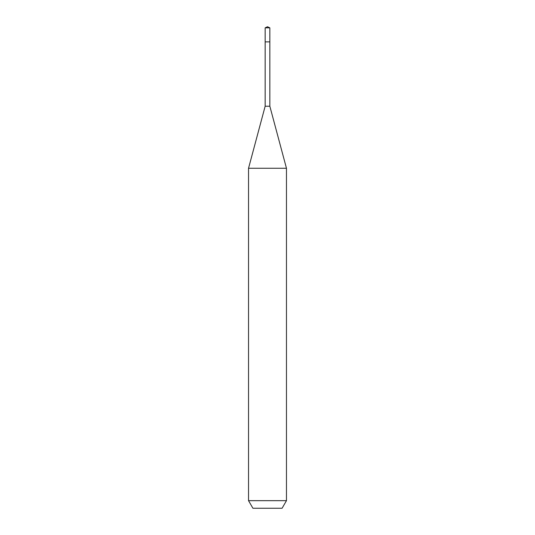 <?xml version="1.0" encoding="UTF-8"?>
<svg xmlns="http://www.w3.org/2000/svg" width="535" height="535" viewBox="0 0 535 535"><rect width="100%" height="100%" fill="white"/><g stroke="black" fill="none" stroke-linecap="round" stroke-linejoin="round"><path stroke-width="0.8" d="M265.159 41.87L265.159 106.224L269.841 106.224L269.841 27.84L265.159 27.84L265.159 41.87L269.841 41.87L265.159 41.87L265.159 27.84L267.5 26.75L265.159 27.84M269.841 106.224L286.466 168.264L248.534 168.264L265.159 106.224M286.466 500.666L282.085 508.25L252.915 508.25L248.534 500.666L286.466 500.666L286.466 168.264M267.5 26.75L269.841 27.84M248.534 500.666L248.534 168.264"/></g></svg>
